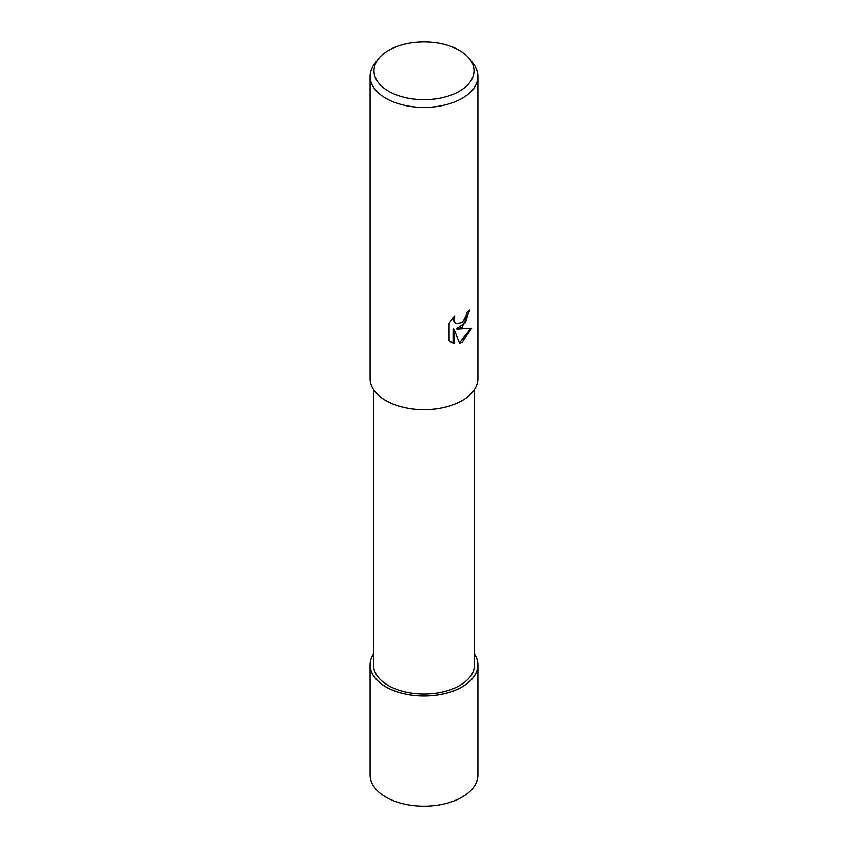 <?xml version="1.0" encoding="UTF-8"?>
<svg xmlns="http://www.w3.org/2000/svg" width="848" height="848" viewBox="0 0 848 848"><rect width="100%" height="100%" fill="white"/><g stroke="black" fill="none" stroke-linecap="round" stroke-linejoin="round"><path stroke-width="1.27" d="M462.086 686.848A53.869 31.1 180 0 1 394.924 691.035A53.869 31.1 180 0 1 373.491 654.052A53.869 31.1 180 0 0 394.935 691.035A53.869 31.1 180 0 0 462.086 686.848A53.869 31.1 180 0 0 474.509 654.052A53.869 31.1 180 0 1 462.086 686.848M474.509 389.444L474.509 664.853A50.509 29.161 180 0 1 459.722 685.481A50.509 29.161 180 0 1 404.666 691.798A50.509 29.161 180 0 1 373.491 664.853L373.491 389.444M462.118 327.222L456.955 329.162L471.721 328.218L462.118 342.2L459.584 343.26L453.998 329.31L453.998 343.387L449.069 340.493L449.069 323.13L454.74 316.103L453.977 319.558L454.528 322.028L456.065 323.671L462.118 322.558L466.018 316.336L466.58 312.721A53.912 31.122 0 0 0 469.866 309.997L462.118 327.222M469.665 59.01L473.216 63.6A53.912 31.122 180 0 1 477.912 76.299A53.912 31.122 180 0 1 462.118 98.315A53.912 31.122 180 0 1 403.372 105.057A53.912 31.122 180 0 1 370.088 76.299A53.912 31.122 180 0 1 374.784 63.6L378.335 59.01A50.021 28.874 180 0 1 388.628 50.382A50.021 28.874 180 0 1 469.665 59.01A50.021 28.874 180 0 1 459.372 91.213A50.021 28.874 180 0 1 395.634 94.584A50.021 28.874 180 0 1 378.335 59.01M477.912 76.299L477.912 378.568A53.912 31.122 180 0 1 462.118 400.585A53.912 31.122 180 0 1 403.372 407.326A53.912 31.122 180 0 1 370.088 378.568L370.088 76.299M469.23 310.58L465.425 322.632L456.351 328.812L456.955 329.162M459.404 342.783L470.926 328.42M451.094 342.147L453.383 343.027L453.383 328.96L453.998 329.31M453.383 343.027L453.998 343.387M455.779 323.48L453.913 321.678L453.627 317.237M474.509 653.988A53.912 31.122 180 0 1 477.912 664.853A53.912 31.122 180 0 1 462.118 686.869A53.912 31.122 180 0 1 403.372 693.611A53.912 31.122 180 0 1 370.088 664.853A53.912 31.122 180 0 1 373.491 653.988M477.912 664.853L477.912 775.072A53.912 31.122 180 0 1 462.118 797.078A53.912 31.122 180 0 1 403.372 803.83A53.912 31.122 180 0 1 370.088 775.072L370.088 664.853M456.065 323.671L455.461 323.321"/></g></svg>
